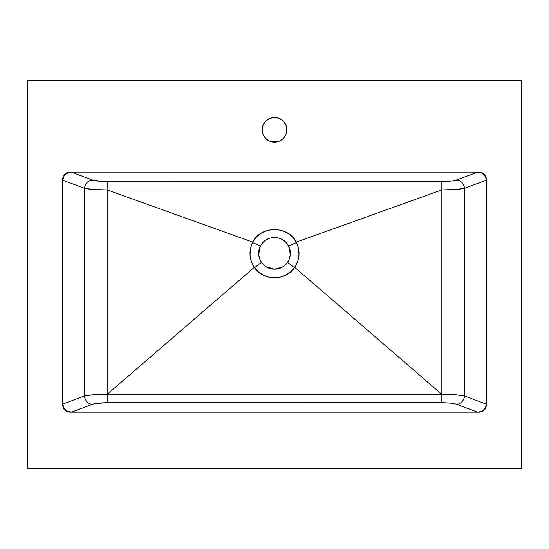 <?xml version="1.0" encoding="UTF-8"?>
<svg xmlns="http://www.w3.org/2000/svg" width="549" height="549" viewBox="0 0 549 549"><rect width="100%" height="100%" fill="white"/><g stroke="black" fill="none" stroke-linecap="round" stroke-linejoin="round"><path stroke-width="0.82" d="M271.57 141.8L277.43 141.8L271.57 141.8M274.5 142.15A12.353 12.353 0 0 1 262.148 129.797A12.353 12.353 0 0 1 274.5 117.445L269.772 118.385L265.764 121.061L263.088 125.069L262.148 129.797L263.088 134.526L265.764 138.533L269.772 141.21L274.5 142.15L279.228 141.21L283.236 138.533L285.912 134.526L286.853 129.797L285.912 125.069L283.236 121.061L279.228 118.385L274.5 117.445A12.353 12.353 0 0 1 286.853 129.797A12.353 12.353 0 0 1 274.5 142.15M271.117 268.838A15.88 15.88 0 0 0 274.5 269.209L266.162 266.841M263.314 264.597L261.454 262.381L259.505 258.558L258.654 254.345L260.398 246.021A15.88 15.88 0 0 0 260.116 246.59M274.431 237.442A15.88 15.88 0 0 0 272.119 237.621M272.112 237.621A15.88 15.88 0 0 0 271.625 237.703M270.513 237.95A15.88 15.88 0 0 0 269.785 238.156L270.163 238.046M269.147 238.369A15.88 15.88 0 0 0 267.679 238.98M267.576 239.035A15.88 15.88 0 0 0 266.896 239.385M265.345 240.345A15.88 15.88 0 0 0 262.82 242.562M262.806 242.576A15.88 15.88 0 0 0 262.497 242.919M258.963 250.021A15.88 15.88 0 0 0 258.751 251.257M259.183 257.529A15.88 15.88 0 0 0 259.567 258.723M260.041 259.89A15.88 15.88 0 0 0 260.199 260.233M260.926 261.564A15.88 15.88 0 0 0 261.454 262.381L254.51 267.692L254.269 267.37L107.172 394.354L441.828 394.354L441.828 402.712L450.729 403.144L455.622 403.968L477.616 412.141L480.965 411.537L483.758 409.822L485.611 407.221L486.256 404.112L464.481 395.946L464.481 188.348L486.256 180.182L485.611 177.073L483.758 174.472L480.965 172.75L477.616 172.153L455.622 180.326L450.729 181.149L441.828 181.582L104.825 181.554L93.378 180.326L71.384 172.153L66.546 173.484L64.178 175.68L62.744 180.182L84.519 188.348L84.519 395.946L62.744 404.112L64.178 408.614L66.546 410.81L71.384 412.141L93.378 403.968L104.825 402.74L441.828 402.712L107.172 402.712L107.172 394.354L107.172 402.712C100.295 402.767 95.327 403.295 92.287 404.304L71.384 412.141L68.035 411.537L65.242 409.822L63.389 407.221L62.744 404.112L84.519 395.946A8.468 7.679 -110.6 0 0 92.287 404.304A8.468 7.679 69.4 0 1 84.519 395.946C89.151 394.937 96.699 394.408 107.172 394.354L93.632 394.786L84.519 395.946L84.519 188.348L62.744 180.182L63.389 177.073L65.242 174.472L68.035 172.75L71.384 172.153L92.287 179.99A8.468 7.679 -69.4 0 0 84.519 188.348L93.632 189.508L107.172 189.94L107.172 181.582L441.828 181.582L441.828 189.94L107.172 189.94L107.172 394.354L107.172 189.94C96.699 189.885 89.151 189.357 84.519 188.348A8.468 7.679 110.6 0 1 92.287 179.99C95.327 180.998 100.295 181.527 107.172 181.582L107.172 189.94L252.657 242.075L250.468 248.333L250.008 254.949L251.312 261.448L254.283 267.356C249.143 259.238 248.601 250.811 252.657 242.075L107.172 189.94L441.828 189.94L441.828 181.582C448.705 181.527 453.673 180.998 456.713 179.99L477.616 172.153L480.965 172.75L483.758 174.472L485.611 177.073L486.256 180.182L464.481 188.348A8.468 7.679 69.4 0 0 456.713 179.99A8.468 7.679 -110.6 0 1 464.481 188.348C459.849 189.357 452.301 189.885 441.828 189.94L455.368 189.508L464.481 188.348L464.481 395.946L486.256 404.112L485.611 407.221L483.758 409.822L480.965 411.537L477.616 412.141L456.713 404.304A8.468 7.679 110.6 0 0 464.481 395.946L455.368 394.786L441.828 394.354L441.828 189.94L296.343 242.075L296.549 242.521L292.411 236.839L287.23 232.851L281.115 230.312L274.507 229.434L267.864 230.312L261.77 232.851L256.589 236.832L252.684 242.082C260.768 225.474 288.225 225.461 296.316 242.082L296.549 242.521L288.602 246.021L290.346 254.345L289.495 258.558L287.546 262.381A15.88 15.88 0 0 0 288.074 261.564M261.599 262.587A15.88 15.88 0 0 0 261.894 262.985M261.928 263.026A15.88 15.88 0 0 0 263.403 264.687M266.039 266.759A15.88 15.88 0 0 0 267.994 267.816M268.001 267.816A15.88 15.88 0 0 0 268.873 268.18M269.031 268.235A15.88 15.88 0 0 0 270.101 268.585M276.881 237.621A15.88 15.88 0 0 0 274.507 237.442C268.193 237.683 263.493 240.544 260.398 246.021L262.896 242.486L266.244 239.755L270.314 238.005M68.426 412.004L69.798 412.141A7.062 7.062 0 0 1 62.744 405.087A7.062 7.062 0 0 0 63.272 407.77L65.88 410.954L68.426 412.004M276.483 269.079L272.517 269.079M271.83 268.983L271.185 268.859M270.081 268.578L269.49 268.392M268.66 268.097L268.221 267.912M259.396 258.229L259.252 257.769M258.867 250.516L258.943 250.138M267.946 238.856L268.976 238.438M272.668 237.545L273.093 237.504M281.342 238.993L286.111 242.486L288.602 246.021C285.494 240.531 280.793 237.676 274.5 237.442L276.634 237.587M277.362 237.703L277.773 237.786M281.774 239.206L282.179 239.419M284.512 240.997L284.876 241.299M290.057 250.138L290.133 250.522M289.748 257.769L289.604 258.229M280.786 267.905L280.319 268.104M279.53 268.386L278.919 268.578M277.794 268.859L277.176 268.983M441.828 394.354C452.301 394.408 459.849 394.937 464.481 395.946A8.468 7.679 -69.4 0 1 456.713 404.304C453.673 403.295 448.705 402.767 441.828 402.712L441.828 394.354L107.172 394.354L254.269 267.37L258.215 271.728L263.101 275.042L268.639 277.108L274.5 277.808L280.361 277.108L285.899 275.042L290.785 271.728L294.731 267.37L441.828 394.354L294.731 267.37L294.49 267.692L297.688 261.448L298.992 254.949L298.532 248.333L296.343 242.075L441.828 189.94L441.828 394.354M274.5 237.442L279.42 238.225M282.824 266.848L274.5 269.209A15.88 15.88 0 0 0 277.856 268.845M278.899 268.585A15.88 15.88 0 0 0 279.969 268.235M280.1 268.187A15.88 15.88 0 0 0 280.999 267.816M281.006 267.816A15.88 15.88 0 0 0 282.961 266.766M284.65 265.544A15.88 15.88 0 0 0 287.347 262.669M288.801 260.233A15.88 15.88 0 0 0 288.959 259.89M289.433 258.723A15.88 15.88 0 0 0 289.817 257.529M290.249 251.257A15.88 15.88 0 0 0 290.037 250.021M288.884 246.59A15.88 15.88 0 0 0 288.232 245.348M286.955 243.468A15.88 15.88 0 0 0 281.424 239.035M278.048 237.847A15.88 15.88 0 0 0 276.943 237.635M260.398 246.021L256.417 244.291L260.398 246.021C257.728 251.668 258.078 257.124 261.454 262.381C264.687 266.787 269.031 269.058 274.5 269.209C279.969 269.058 284.313 266.787 287.546 262.381C290.922 257.124 291.272 251.668 288.602 246.021L296.549 242.521L296.343 242.075C300.399 250.811 299.857 259.238 294.717 267.356L294.49 267.692L287.546 262.381L285.686 264.597M256.417 244.291L252.451 242.521L256.417 244.291M287.546 262.381L294.49 267.692L294.731 267.37C285.782 281.129 263.218 281.129 254.269 267.37L254.51 267.692L261.454 262.381M486.256 179.207L486.256 405.087A7.062 7.062 0 0 1 479.202 412.141L483.12 410.954L485.721 407.783A7.062 7.062 0 0 0 486.256 405.087L486.256 179.207L485.721 176.51A7.062 7.062 0 0 0 484.191 174.218L481.898 172.688A7.062 7.062 0 0 0 479.202 172.153A7.062 7.062 0 0 1 486.256 179.207A7.062 7.062 0 0 0 485.728 176.524M485.721 176.51L484.191 174.218A7.062 7.062 0 0 0 481.912 172.695M63.286 407.797A7.062 7.062 0 0 0 69.798 412.141L479.202 412.141A7.062 7.062 0 0 0 485.714 407.797M69.798 172.153A7.062 7.062 0 0 0 67.115 172.681L64.809 174.218A7.062 7.062 0 0 0 63.286 176.497L62.744 179.207A7.062 7.062 0 0 1 69.798 172.153L479.202 172.153L69.798 172.153L67.102 172.688M67.088 172.695A7.062 7.062 0 0 0 64.816 174.218L63.279 176.51M63.272 176.524A7.062 7.062 0 0 0 62.744 179.207L62.744 405.087L62.744 179.207M479.202 412.141L69.798 412.141M521.55 468.613L521.55 80.387L27.45 80.387L27.45 468.613L521.55 468.613L27.45 468.613L27.45 80.387L521.55 80.387L521.55 468.613M481.898 172.688L479.202 172.153M62.744 405.087L63.279 407.783M485.721 407.783L486.256 405.087M286.612 127.389L286.454 126.675M262.546 126.675L262.388 127.389"/></g></svg>
